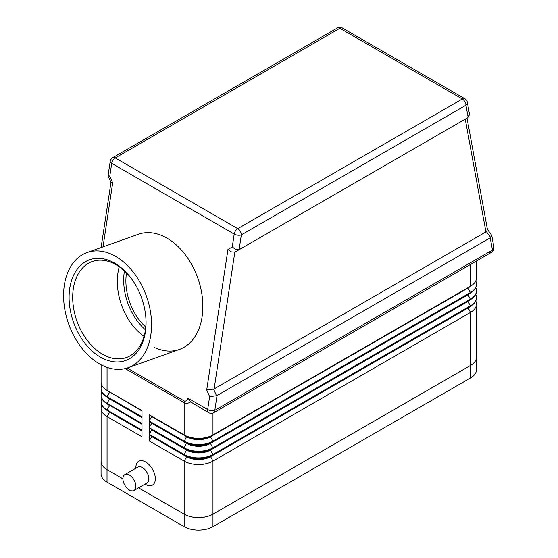 <?xml version="1.0" encoding="UTF-8"?>
<svg xmlns="http://www.w3.org/2000/svg" width="558" height="558" viewBox="0 0 558 558"><rect width="100%" height="100%" fill="white"/><g stroke="black" fill="none" stroke-linecap="round" stroke-linejoin="round"><path stroke-width="0.84" d="M124.811 474.6L137.777 467.116A9.172 5.294 60 0 1 142.367 467.569A9.172 5.294 60 0 1 148.351 475.646A9.172 5.294 60 0 1 146.949 482.998L133.983 490.482A9.172 5.294 60 0 1 129.393 490.029A9.172 5.294 60 0 1 123.409 481.952A9.172 5.294 60 0 1 124.811 474.6A9.172 5.294 60 0 1 129.393 475.053A9.172 5.294 60 0 1 135.385 483.137A9.172 5.294 60 0 1 133.983 490.482M145.603 484.414L145.052 484.093L145.603 484.414A13.755 7.945 60 0 0 155.333 478.799A13.755 7.945 60 0 0 145.603 461.954A13.755 7.945 60 0 0 135.88 467.569L135.88 468.211M487.42 229.387L491.751 235.441L490.231 237.82L492.47 250.047A5.092 2.943 60 0 1 491.417 252.376L213.749 412.683A5.092 2.943 -120 0 0 214.802 410.353L217.041 395.538L216.532 395.762L213.616 389.128L206.704 389.972L209.62 396.612L216.532 395.762M125.18 368.594L184.154 402.632C186.044 403.706 188.22 403.469 190.683 401.927L188.046 398.21C186.616 400.665 185.361 401.593 184.279 401L127.189 368.036M190.683 401.927L208.657 412.683A5.092 5.092 0 0 0 213.749 412.683L491.417 252.376A5.092 2.943 60 0 1 488.871 252.125M213.616 389.128L214.132 388.905L234.82 252.118L231.347 251.867L227.957 249.468L206.704 389.972M234.82 252.118L239.591 249.419L239.11 249.642L241.342 234.89L465.93 105.225A5.092 3.439 -10.4 0 0 467.381 102.616A5.092 3.439 -10.4 0 0 467.339 102.226A5.092 5.092 0 0 0 464.877 98.731A5.092 2.943 120 0 0 464.626 98.613A5.092 2.943 120 0 0 462.331 98.982L237.743 228.647A5.092 2.943 120 0 0 235.448 230.928A5.092 2.943 120 0 0 234.2 234.067A5.092 2.337 8.6 0 0 237.785 235.169A5.092 2.337 8.6 0 0 241.342 234.89A5.092 2.943 60 0 0 240.289 231.34A5.092 2.943 60 0 0 237.743 228.647L115.262 157.935A5.092 2.943 120 0 0 112.967 160.216A5.092 2.943 120 0 0 111.726 163.355L234.2 234.067L232.247 246.992L235.636 249.391L239.11 249.642M103.014 246.873L112.681 182.919L109.773 176.279L108.092 175.561M464.877 98.731L342.403 28.019A5.092 5.092 0 0 0 337.304 28.019L112.716 157.684A5.092 5.092 0 0 0 110.226 161.332A5.092 2.337 8.6 0 0 110.212 161.52A5.092 2.337 8.6 0 0 111.726 163.355L109.773 176.279M467.339 102.226L469.536 114.655L467.688 117.731L235.302 251.895M214.132 388.905L486.388 231.647L490.677 237.485M467.032 118.108L487.462 229.596L486.388 231.647M87.048 252.558A61.136 41.299 70.4 0 1 115.701 256.429A61.136 41.299 70.4 0 1 151.065 316.016A61.136 41.299 70.4 0 1 128.096 367.729A61.136 41.299 70.4 0 1 99.45 363.858A61.136 41.299 70.4 0 1 64.079 304.27A61.136 41.299 70.4 0 1 87.048 252.558L138.356 234.276A61.136 41.299 70.4 0 1 167.002 238.147A61.136 41.299 70.4 0 1 202.366 297.735A61.136 41.299 70.4 0 1 179.397 349.447A61.136 41.299 70.4 0 1 154.475 347.508M145.764 327.009A45.847 30.976 70.4 0 1 126.492 272.925M100.468 357.148A53.491 36.137 70.4 0 1 69.75 288.305A53.491 36.137 70.4 0 1 114.683 263.139A53.491 36.137 70.4 0 1 131.569 278.847A53.491 36.137 70.4 0 1 145.959 319.211A53.491 36.137 70.4 0 1 100.468 357.148M131.89 279.286A50.945 34.415 -109.6 0 0 116.113 264.75A50.945 34.415 -109.6 0 0 92.237 261.528A50.945 34.415 -109.6 0 0 73.098 304.619A50.945 34.415 -109.6 0 0 102.574 354.274A50.945 34.415 -109.6 0 0 126.443 357.504A50.945 34.415 -109.6 0 0 145.924 318.667M119.259 266.752A50.945 34.415 -109.6 0 0 144.062 336.369M138.356 234.276A61.136 41.299 70.4 0 1 167.002 238.147A61.136 41.299 70.4 0 1 202.366 297.735A61.136 41.299 70.4 0 1 179.397 349.447L128.096 367.729M468.036 287.649A16.81 9.709 180 0 1 468.009 287.67L212.968 434.912A20.381 11.767 180 0 1 184.154 434.912L149.209 414.74L149.209 420.983L184.154 441.155A20.381 11.767 0 0 0 212.968 441.155L470.534 292.455A20.381 11.767 0 0 0 476.497 284.134A20.381 11.767 0 0 0 475.772 281.016M142.004 410.583L107.059 390.405L142.004 410.583L142.004 416.819L107.059 396.647L109.584 392.281A16.81 9.709 180 0 1 107.038 390.398M101.821 391.862A20.381 11.767 0 0 0 101.096 394.98A20.381 11.767 0 0 0 107.059 403.301L142.004 423.473L142.004 417.238L107.059 397.066A20.381 11.767 180 0 1 101.096 388.745A20.381 11.767 180 0 1 101.096 388.535M142.004 423.892L107.059 403.72L142.004 423.892L142.004 430.134L107.059 409.956L109.584 405.589A16.81 9.709 180 0 1 107.038 403.706M101.821 405.178A20.381 11.767 0 0 0 101.096 408.296A20.381 11.767 0 0 0 107.059 416.617L142.004 436.788L142.004 430.546L107.059 410.374A20.381 11.767 180 0 1 101.096 402.053A20.381 11.767 180 0 1 101.096 401.844M101.096 408.296L101.096 461.327A20.381 11.767 0 0 0 107.059 469.648L122.913 478.799M476.497 356.436A20.381 11.767 180 0 1 476.539 357.134A20.381 11.767 180 0 1 470.568 365.455L212.968 514.176A20.381 11.767 180 0 1 184.154 514.176L138.544 487.845L184.154 514.155A20.381 11.767 0 0 0 212.968 514.155L470.534 365.455A20.381 11.767 0 0 0 476.497 357.134L476.497 304.096A20.381 11.767 0 0 0 475.772 300.978M476.497 297.651A20.381 11.767 180 0 1 476.497 297.86A20.381 11.767 180 0 1 470.534 306.182L212.968 454.882A20.381 11.767 180 0 1 184.154 454.882L149.209 434.71L149.209 440.946L184.154 461.117A20.381 11.767 0 0 0 212.968 461.117L470.534 312.417A20.381 11.767 0 0 0 476.497 304.096M476.497 290.997A20.381 11.767 180 0 1 476.497 291.206A20.381 11.767 180 0 1 470.534 299.52L212.968 448.227A20.381 11.767 180 0 1 184.154 448.227L149.209 428.049L149.209 434.291L184.154 454.463A20.381 11.767 0 0 0 212.968 454.463L470.534 305.763A20.381 11.767 0 0 0 476.497 297.442A20.381 11.767 0 0 0 475.772 294.324M149.209 427.637L151.727 423.271L186.672 443.443A16.81 9.709 0 0 0 210.45 443.443L468.009 294.743L468.009 294.324A16.81 9.709 180 0 1 468.009 294.324L210.45 443.024A16.81 9.709 180 0 1 186.672 443.024L149.209 421.395L149.209 427.637L184.154 447.809A20.381 11.767 0 0 0 212.968 447.809L470.534 299.109A20.381 11.767 0 0 0 476.497 290.788A20.381 11.767 0 0 0 475.772 287.67M112.681 182.919L110.979 182.375L101.103 247.55M490.231 237.82L217.041 395.538M239.591 249.419L464.772 119.412M149.209 414.74L186.672 436.37L184.154 434.912L184.154 402.632A10.19 5.88 -60 0 1 184.182 401.83A10.19 5.88 -60 0 1 184.279 401M149.209 420.983L151.727 416.61L186.672 436.788A16.81 9.709 0 0 0 210.45 436.788L210.45 436.37A16.81 9.709 180 0 1 186.672 436.37L184.154 434.912M149.209 434.291L151.727 429.925L186.672 450.097A16.81 9.709 0 0 0 210.45 450.097L468.009 301.397L468.009 300.978A16.81 9.709 180 0 1 468.009 300.978L210.45 449.678L212.968 448.227L210.45 443.443L212.968 441.155L210.45 436.788L468.009 288.081L470.534 286.212L212.968 434.912L212.968 413.053M476.497 260.991L476.497 277.891A20.381 11.767 180 0 1 470.534 286.212L470.534 264.436M476.497 284.343A20.381 11.767 180 0 1 476.497 284.545A20.381 11.767 180 0 1 470.534 292.866L468.009 294.324L470.534 292.866L468.009 288.081A16.81 9.709 0 0 0 470.554 286.198M149.209 421.395L186.672 443.024L184.154 441.573L186.672 436.37M468.009 294.324L212.968 441.573A20.381 11.767 180 0 1 184.154 441.573M470.534 299.52L468.009 294.743A16.81 9.709 0 0 0 470.554 292.852M186.672 443.024L184.154 447.809L186.672 449.678L149.209 428.049M212.968 448.227L210.45 449.678A16.81 9.709 180 0 1 186.672 449.678L184.154 454.463L186.672 456.339L149.209 434.71M470.534 306.182L468.009 307.632L470.534 306.182L468.009 301.397A16.81 9.709 0 0 0 470.554 299.506M151.727 416.61L151.727 416.198M151.727 423.271L151.727 422.852M151.727 429.925L151.727 429.507M470.534 365.455L470.534 312.417L468.009 307.632A16.81 9.709 180 0 1 468.009 307.632L210.45 456.339A16.81 9.709 180 0 1 186.672 456.339L186.672 456.751A16.81 9.709 0 0 0 210.45 456.751L468.009 308.051A16.81 9.709 0 0 0 470.554 306.168M212.968 454.882L210.45 456.339L212.968 454.882L210.45 449.678M149.209 440.946L151.727 436.579L186.672 456.751L184.154 461.117L184.154 526.654L107.024 482.126A20.381 11.767 180 0 1 101.061 473.805L101.061 461.327A20.381 11.767 180 0 1 101.096 460.629M151.727 436.579L151.727 436.161M109.556 391.849A16.81 9.709 0 0 0 109.584 391.862L107.059 390.405A20.381 11.767 180 0 1 101.096 382.09L101.096 364.765M101.821 385.208A20.381 11.767 0 0 0 101.096 388.326A20.381 11.767 0 0 0 107.059 396.647L107.059 397.066L142.004 417.238M142.004 410.995L107.059 390.405L107.059 367.373M109.556 398.503A16.81 9.709 0 0 0 109.584 398.517L107.059 397.066M142.004 417.656L109.584 398.935A16.81 9.709 180 0 1 107.038 397.052M109.556 405.157A16.81 9.709 0 0 0 109.584 405.178L107.059 403.72A20.381 11.767 180 0 1 101.096 395.399A20.381 11.767 180 0 1 101.096 395.19M101.821 398.517A20.381 11.767 0 0 0 101.096 401.641A20.381 11.767 0 0 0 107.059 409.956L107.059 410.374L142.004 430.546M142.004 424.31L107.059 403.72L109.584 398.517M109.556 411.811A16.81 9.709 0 0 0 109.584 411.832L107.059 410.374L109.584 412.243A16.81 9.709 180 0 1 107.038 410.36M142.004 430.964L109.584 412.243L107.059 416.617L107.059 469.648M122.913 478.82L107.024 469.648A20.381 11.767 180 0 1 101.061 461.327M476.539 357.134L476.539 369.612A20.381 11.767 180 0 1 470.568 377.933L212.968 526.654A20.381 11.767 180 0 1 184.154 526.654M124.448 270.944A48.909 33.041 -109.6 0 0 145.436 329.834M491.417 252.376L491.417 252.376A5.092 5.092 0 0 0 493.879 247.048A5.092 3.439 -10.4 0 1 493.921 247.438A5.092 3.439 -10.4 0 1 492.47 250.047L214.802 410.353A5.092 2.337 8.6 0 1 211.245 410.639A5.092 2.337 8.6 0 1 207.667 409.537A5.092 2.943 120 0 0 208.427 412.529A5.092 2.943 120 0 0 208.657 412.683M209.62 396.612L207.667 409.537L188.046 398.21M342.403 28.019A5.092 2.943 120 0 0 342.145 27.9A5.092 2.943 120 0 0 339.85 28.27L115.262 157.935A5.092 2.943 -120 0 0 112.716 157.684L337.304 28.019A5.092 2.943 60 0 1 339.85 28.27L462.331 98.982A5.092 2.943 -120 0 1 464.877 101.675A5.092 2.943 -120 0 1 465.93 105.225L468.162 117.403M465.26 119.126L485.941 231.975M232.247 246.992L227.957 249.468M468.009 287.67L470.534 286.212L468.009 287.67M210.45 456.339L212.968 461.117L212.968 526.654M470.568 377.933L470.568 365.455M107.024 482.126L107.024 469.648M110.226 161.332L108.064 175.651M491.751 235.441L493.879 247.048M108.078 175.777L110.993 182.417M476.497 291.206L476.497 290.788M476.497 297.86L476.497 297.442M476.497 284.545L476.497 284.134M101.096 388.745L101.096 388.326M101.096 395.399L101.096 394.98M101.096 402.053L101.096 401.641"/></g></svg>
